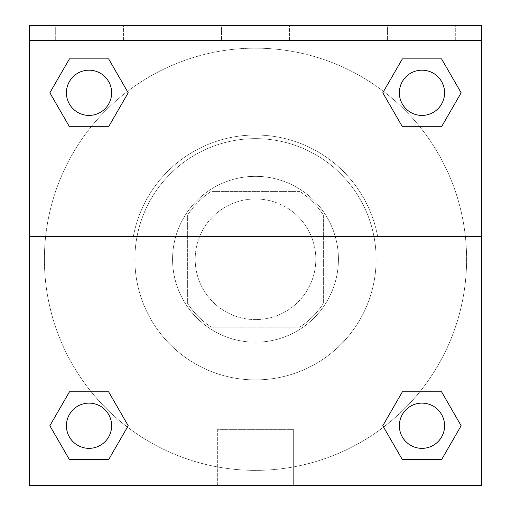 <?xml version="1.0" encoding="UTF-8"?>
<svg xmlns="http://www.w3.org/2000/svg" width="511" height="511" viewBox="0 0 511 511"><rect width="100%" height="100%" fill="white"/><g stroke="black" fill="none" stroke-linecap="round" stroke-linejoin="round"><path stroke-width="0.38" stroke-dasharray="2.56 1.92" d="M315.817 259.269A60.317 60.317 0 0 0 225.345 207.038A60.317 60.317 0 0 0 225.345 311.506A60.317 60.317 0 0 0 315.817 259.269A60.317 60.317 0 0 0 225.345 207.038A60.317 60.317 0 0 0 225.345 311.506A60.317 60.317 0 0 0 315.817 259.269M299.74 327.123L211.26 327.123A81 81 0 0 1 187.646 303.508L187.646 215.029A81 81 0 0 1 211.26 191.414L299.74 191.414A81 81 0 0 1 323.354 215.029L323.354 303.508A81 81 0 0 1 299.74 327.123L211.26 327.123A81 81 0 0 1 187.646 303.508L187.646 215.029A81 81 0 0 1 211.26 191.414L299.74 191.414A81 81 0 0 1 323.354 215.029L323.354 303.508A81 81 0 0 1 299.74 327.123M255.5 176.34A82.935 82.935 0 0 1 327.321 300.736A82.935 82.935 0 0 1 183.679 300.736A82.935 82.935 0 0 1 255.5 176.34A82.935 82.935 0 0 0 172.565 259.269A82.935 82.935 0 0 0 255.5 342.204A82.935 82.935 0 0 0 338.435 259.269A82.935 82.935 0 0 0 255.5 176.34M376.128 259.269A120.628 120.628 0 0 0 195.183 154.801A120.628 120.628 0 0 0 195.183 363.736A120.628 120.628 0 0 0 376.128 259.269A120.628 120.628 0 0 0 195.183 154.801A120.628 120.628 0 0 0 195.183 363.736A120.628 120.628 0 0 0 376.128 259.269M29.319 236.65L133.326 236.65L29.319 236.65L29.319 25.55L29.319 33.087L481.681 33.087L481.681 485.45L29.319 485.45L29.319 236.65L377.674 236.65A124.25 124.25 0 0 0 133.326 236.65A124.25 124.25 0 0 1 377.674 236.65L481.681 236.65L481.681 485.45L29.319 485.45L29.319 33.087L481.681 33.087L481.681 485.45L29.319 485.45L29.319 33.087L481.681 33.087L481.681 25.55L29.319 25.55L29.319 33.087L481.681 33.087L481.681 25.55L29.319 25.55L481.681 25.55L481.681 40.631L29.319 40.631M419.806 391.809L441.555 391.809L461.146 425.74L441.555 391.809L419.806 391.809L441.555 391.809L461.146 425.74L441.555 459.664L402.381 459.664L382.79 425.74L402.381 459.664L382.79 425.74L402.381 391.809M127.431 427.087L108.619 459.664L69.445 459.664L49.854 425.74L69.445 391.809L91.194 391.809M108.619 391.809L128.21 425.74L108.619 391.809L128.21 425.74L108.619 391.809L128.21 425.74L108.619 459.664L128.21 425.74L108.619 459.664L69.445 459.664L49.854 425.74L69.445 459.664L49.854 425.74L69.445 391.809M481.681 232.882L481.681 285.655L481.669 232.882M481.681 236.65L481.681 40.631M444.589 425.74A22.618 22.618 0 0 0 410.659 406.149A22.618 22.618 0 0 0 410.659 445.324A22.618 22.618 0 0 0 444.589 425.74A22.618 22.618 0 0 1 421.971 448.358A22.618 22.618 0 0 1 399.353 425.74A22.618 22.618 0 0 1 421.971 403.122A22.618 22.618 0 0 1 444.589 425.74A22.618 22.618 0 0 0 410.659 406.149A22.618 22.618 0 0 0 410.659 445.324A22.618 22.618 0 0 0 444.589 425.74A22.618 22.618 0 0 0 410.659 406.149A22.618 22.618 0 0 0 410.659 445.324A22.618 22.618 0 0 0 444.589 425.74A22.618 22.618 0 0 0 410.659 406.149A22.618 22.618 0 0 0 410.659 445.324A22.618 22.618 0 0 0 444.589 425.74M444.589 92.804A22.618 22.618 0 0 0 410.659 73.214A22.618 22.618 0 0 0 410.659 112.388A22.618 22.618 0 0 0 444.589 92.804A22.618 22.618 0 0 0 410.659 73.214A22.618 22.618 0 0 0 410.659 112.388A22.618 22.618 0 0 0 444.589 92.804A22.618 22.618 0 0 0 410.659 73.214A22.618 22.618 0 0 0 410.659 112.388A22.618 22.618 0 0 0 444.589 92.804A22.618 22.618 0 0 0 410.659 73.214A22.618 22.618 0 0 0 410.659 112.388A22.618 22.618 0 0 0 444.589 92.804A22.618 22.618 0 0 0 410.659 73.214A22.618 22.618 0 0 0 410.659 112.388A22.618 22.618 0 0 0 444.589 92.804M111.647 92.804A22.618 22.618 0 0 0 77.723 73.214A22.618 22.618 0 0 0 77.723 112.388A22.618 22.618 0 0 0 111.647 92.804A22.618 22.618 0 0 0 77.723 73.214A22.618 22.618 0 0 0 77.723 112.388A22.618 22.618 0 0 0 111.647 92.804A22.618 22.618 0 0 0 77.723 73.214A22.618 22.618 0 0 0 77.723 112.388A22.618 22.618 0 0 0 111.647 92.804A22.618 22.618 0 0 0 77.723 73.214A22.618 22.618 0 0 0 77.723 112.388A22.618 22.618 0 0 0 111.647 92.804A22.618 22.618 0 0 0 77.723 73.214A22.618 22.618 0 0 0 77.723 112.388A22.618 22.618 0 0 0 111.647 92.804M111.647 425.74A22.618 22.618 0 0 0 77.723 406.149A22.618 22.618 0 0 0 77.723 445.324A22.618 22.618 0 0 0 111.647 425.74A22.618 22.618 0 0 0 77.723 406.149A22.618 22.618 0 0 0 77.723 445.324A22.618 22.618 0 0 0 111.647 425.74A22.618 22.618 0 0 0 77.723 406.149A22.618 22.618 0 0 0 77.723 445.324A22.618 22.618 0 0 0 111.647 425.74A22.618 22.618 0 0 0 77.723 406.149A22.618 22.618 0 0 0 77.723 445.324A22.618 22.618 0 0 0 111.647 425.74A22.618 22.618 0 0 0 77.723 406.149A22.618 22.618 0 0 0 77.723 445.324A22.618 22.618 0 0 0 111.647 425.74M44.4 259.269A211.1 211.1 0 0 0 255.5 470.369A211.1 211.1 0 0 0 466.6 259.269A211.1 211.1 0 0 0 255.5 48.168A211.1 211.1 0 0 0 44.4 259.269M255.5 33.087L229.113 33.087L255.5 33.1M217.68 485.45L293.32 485.45L217.68 485.45L217.68 429.355L293.32 429.355L217.68 429.355L293.32 429.355L217.68 429.355L217.68 485.45L293.32 485.45L217.68 485.45M29.319 285.655L29.319 232.882L29.331 285.655M387.44 25.55L455.295 25.55L387.44 25.55L455.295 25.55L387.44 25.55L387.44 40.631L455.295 40.631L387.44 40.631L455.295 40.631L387.44 40.631L387.44 25.55M55.705 25.55L123.56 25.55L55.705 25.55L123.56 25.55L55.705 25.55L55.705 40.631L123.56 40.631L55.705 40.631L123.56 40.631L55.705 40.631L55.705 25.55M221.576 25.55L289.424 25.55L221.576 25.55L289.424 25.55L221.576 25.55L221.576 40.631L289.424 40.631L221.576 40.631L289.424 40.631L221.576 40.631L221.576 25.55M91.194 126.728L69.445 126.728L49.854 92.804L69.445 126.728L91.194 126.728L69.445 126.728L49.854 92.804L69.445 58.874L108.619 58.874L128.21 92.804L108.619 58.874L128.21 92.804L108.619 126.728M383.569 91.456L402.381 58.874L441.555 58.874L461.146 92.804L441.555 126.728L419.806 126.728M402.381 126.728L382.79 92.804L402.381 126.728L382.79 92.804L402.381 126.728L382.79 92.804L402.381 58.874L441.555 58.874L461.146 92.804L441.555 58.874L461.146 92.804L441.555 126.728M466.6 259.269A211.1 211.1 0 0 0 149.947 76.452A211.1 211.1 0 0 0 149.947 442.092A211.1 211.1 0 0 0 466.6 259.269M455.295 40.631L455.295 25.55L455.295 40.631M123.56 40.631L123.56 25.55L123.56 40.631M461.146 425.74L441.555 391.809L461.146 425.74L441.555 459.664L402.381 459.664L382.79 425.74L402.381 459.664L441.555 459.664L461.146 425.74L441.555 459.664M49.854 92.804L69.445 126.728L49.854 92.804L69.445 58.874L108.619 58.874L128.21 92.804L108.619 58.874L69.445 58.874L49.854 92.804L69.445 58.874M128.21 425.74L108.619 459.664L69.445 459.664L49.854 425.74M402.381 58.874L382.79 92.804L402.381 58.874L441.555 58.874L461.146 92.804M293.32 485.45L293.32 429.355L293.32 485.45M289.424 40.631L289.424 25.55L289.424 40.631"/><path stroke-width="0.77" d="M441.555 459.664L402.381 459.664L441.555 459.664L402.381 459.664L382.79 425.74L402.381 391.809L419.806 391.809L402.381 391.809L382.79 425.74L402.381 391.809L441.555 391.809L402.381 391.809L441.555 391.809L461.146 425.74L441.555 459.664L461.146 425.74M69.445 391.809L49.854 425.74L69.445 391.809L108.619 391.809L69.445 391.809L108.619 391.809L91.194 391.809L108.619 391.809L128.21 425.74L127.431 427.087M69.445 58.874L108.619 58.874L69.445 58.874L108.619 58.874L128.21 92.804L108.619 126.728L91.194 126.728L108.619 126.728L128.21 92.804L108.619 126.728L69.445 126.728L108.619 126.728L69.445 126.728L49.854 92.804L69.445 58.874L49.854 92.804M441.555 126.728L402.381 126.728L441.555 126.728L461.146 92.804L441.555 126.728L402.381 126.728L382.79 92.804L383.569 91.456M481.681 40.631L481.681 25.55L29.319 25.55L29.319 40.631L481.681 40.631L481.681 485.45L29.319 485.45L29.319 40.631M128.21 425.74L108.619 459.664L69.445 459.664L108.619 459.664L69.445 459.664L49.854 425.74M29.319 236.65L481.681 236.65M402.381 58.874L441.555 58.874L402.381 58.874L382.79 92.804L402.381 58.874L441.555 58.874L461.146 92.804M444.589 425.74A22.618 22.618 0 0 0 410.659 406.149A22.618 22.618 0 0 0 410.659 445.324A22.618 22.618 0 0 0 444.589 425.74M111.647 425.74A22.618 22.618 0 0 0 77.723 406.149A22.618 22.618 0 0 0 77.723 445.324A22.618 22.618 0 0 0 111.647 425.74M444.589 92.804A22.618 22.618 0 0 0 410.659 73.214A22.618 22.618 0 0 0 410.659 112.388A22.618 22.618 0 0 0 444.589 92.804M111.647 92.804A22.618 22.618 0 0 0 77.723 73.214A22.618 22.618 0 0 0 77.723 112.388A22.618 22.618 0 0 0 111.647 92.804M402.381 391.809L419.806 391.809M91.194 391.809L108.619 391.809M419.806 126.728L402.381 126.728M108.619 126.728L91.194 126.728"/></g></svg>
